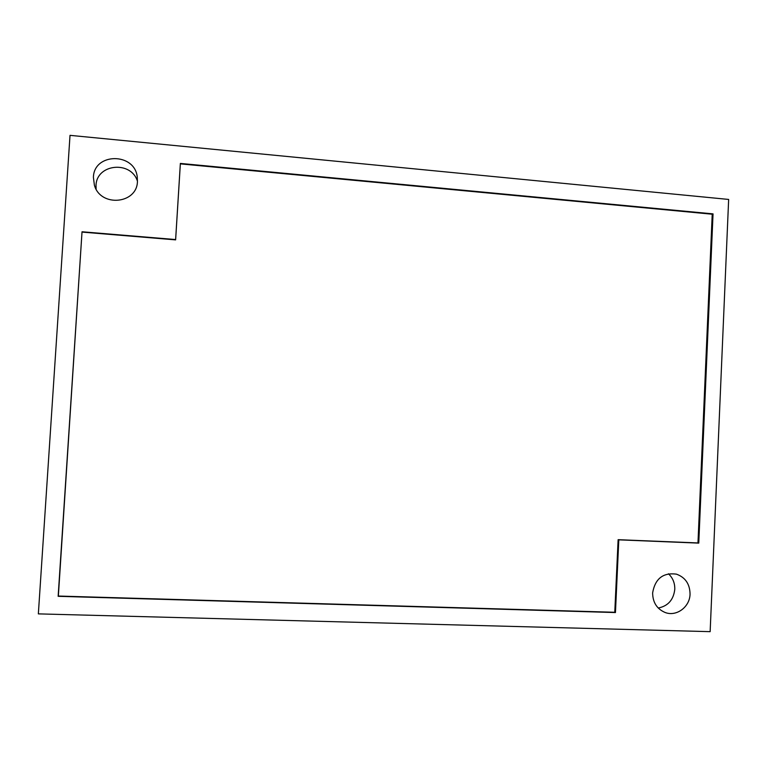 <?xml version="1.0" encoding="UTF-8"?>
<svg xmlns="http://www.w3.org/2000/svg" width="767" height="767" viewBox="0 0 767 767"><rect width="100%" height="100%" fill="white"/><g stroke="black" fill="none" stroke-linecap="round" stroke-linejoin="round"><path stroke-width="1.15" d="M728.65 199.439L710.146 631.653L38.35 613.878L70.018 135.347L728.65 199.439M96.096 189.104L96.019 185.566C96.393 163.802 131.09 160.322 137.446 181.213M137.437 181.386C137.178 204.08 100.506 207.512 94.399 185.202L93.401 177.359C93.938 152.489 134.858 152.403 137.255 177.052L137.437 181.386M668.45 573.774C672.812 577.887 674.922 583.064 674.787 589.315C673.551 599.823 668.038 606.064 658.239 608.03M690.051 594.089C689.878 607.023 676.331 617.004 665.008 612.44C656.849 608.873 652.727 602.354 652.631 592.872C655.143 578.673 663.062 572.422 676.398 574.138C685.314 577.35 689.869 584.003 690.051 594.089M82.031 231.768L175.624 239.553L180.36 163.429L713.042 213.878L698.766 543.113L618.806 539.843L615.45 612.555L58.148 596.314L82.031 231.768L58.35 596.045L614.77 612.277L618.125 539.68L697.97 542.94L712.227 214.214L180.35 163.87L175.624 239.87L82.194 232.104M713.042 213.878L712.227 214.214M698.766 543.113L697.97 542.94M615.45 612.555L614.77 612.277M618.806 539.843L618.125 539.68"/></g></svg>

